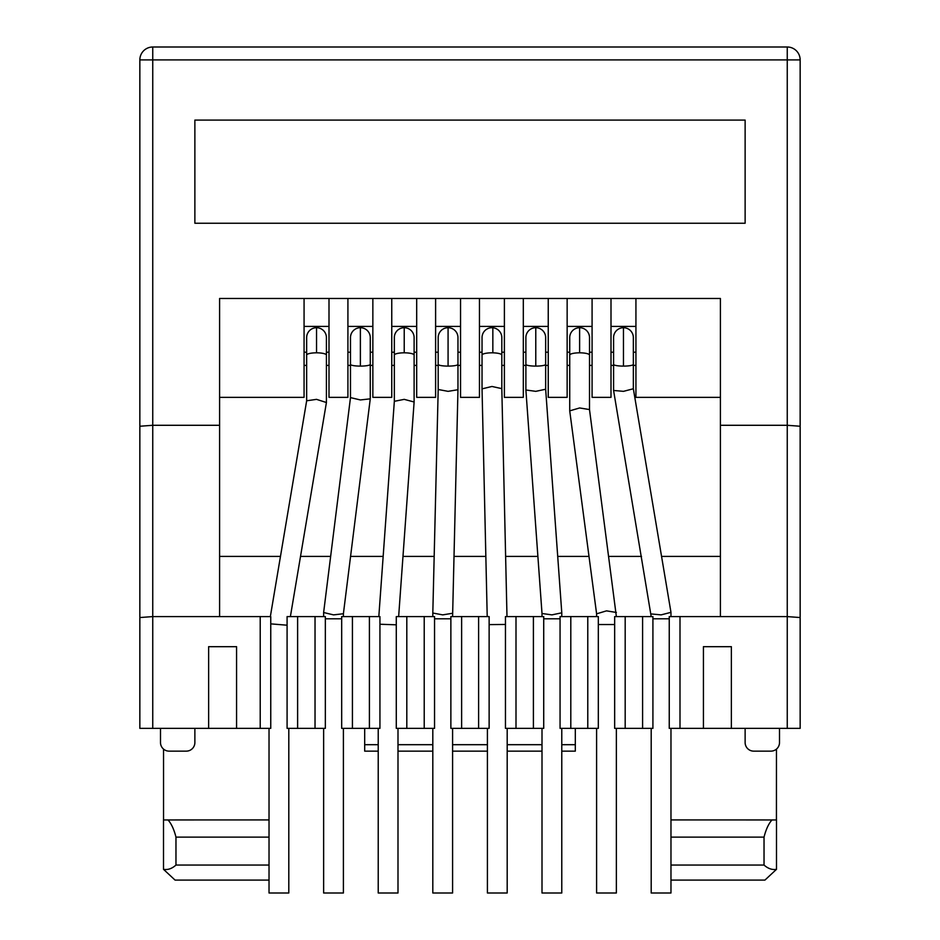<?xml version="1.0" encoding="UTF-8"?>
<svg xmlns="http://www.w3.org/2000/svg" width="940" height="940" viewBox="0 0 940 940"><rect width="100%" height="100%" fill="white"/><g stroke="black" fill="none" stroke-linecap="round" stroke-linejoin="round"><path stroke-width="1.41" d="M776.499 869.324L764.925 880.099L776.499 869.324L776.499 819.95L776.499 869.324C772.234 870.076 768.074 868.642 764.032 865.059L764.032 837.117L670.972 837.117M163.537 819.95L163.537 749.11L163.537 819.95L269.028 819.915M269.028 837.117L175.968 837.117L175.968 865.059C171.95 868.678 167.802 870.099 163.501 869.324L175.075 880.099L163.501 869.324L163.501 819.95L163.501 869.324M670.972 819.915L776.417 819.95L776.464 749.11L776.464 819.95M764.032 837.117C765.994 829.374 768.65 823.64 772.01 819.915M800.152 426.243L800.152 59.901L800.152 728.359L800.152 426.243L787.25 425.291L787.25 616.593L800.152 617.545M152.75 47L152.75 59.901L139.849 59.901L139.849 728.359L139.849 59.901A12.902 12.902 0 0 1 152.75 47L787.25 47A12.902 12.902 0 0 1 800.152 59.901L787.25 59.901L787.25 425.291L720.404 425.291L720.404 616.593L787.25 616.593L787.25 728.359L800.152 728.359M720.404 616.593L669.245 616.593L669.245 728.359L787.25 728.359M642.596 728.359L652.912 728.359L652.912 616.593L625.182 616.593L625.182 728.359L642.596 728.359L642.596 616.593M625.182 616.593L614.654 616.593L614.654 728.359L625.182 728.359M598.322 728.359L587.782 728.359L587.782 616.593L598.322 616.593L598.322 728.359M570.803 728.359L570.803 616.593L560.064 616.593L560.064 728.359L587.782 728.359M533.403 728.359L543.72 728.359L543.72 616.593L516.001 616.593L516.001 728.359L533.403 728.359L533.403 616.593M516.001 616.593L505.462 616.593L505.462 728.359L516.001 728.359M489.129 728.359L478.601 728.359L478.601 616.593L489.129 616.593L489.129 728.359M461.622 728.359L461.622 616.593L450.871 616.593L450.871 728.359L478.601 728.359M424.222 728.359L434.538 728.359L434.538 616.593L406.809 616.593L406.809 728.359L424.222 728.359L424.222 616.593M406.809 616.593L396.281 616.593L396.281 728.359L406.809 728.359M379.936 728.359L369.408 728.359L369.408 616.593L379.936 616.593L379.936 728.359M352.43 728.359L352.43 616.593L341.678 616.593L341.678 728.359L369.408 728.359M315.029 728.359L325.346 728.359L325.346 616.593L297.616 616.593L297.616 728.359L315.029 728.359L315.029 616.593M297.616 616.593L287.088 616.593L287.088 728.359L297.616 728.359M270.755 728.359L260.216 728.359L260.216 616.593L270.755 616.593L270.755 728.359M139.849 728.359L260.216 728.359M260.216 616.593L219.596 616.593L219.596 298.474L720.404 298.474L720.404 425.291M219.596 425.291L152.75 425.291L139.849 426.243M745.126 120.085L745.126 223.25L194.874 223.25L194.874 120.085L745.126 120.085L194.874 120.085M703.425 728.359L703.425 646.685L731.367 646.685L731.367 728.359M679.996 616.593L679.996 728.359M779.507 728.359L779.507 742.541A8.601 8.601 0 0 1 770.918 751.142L753.716 751.142A8.601 8.601 0 0 1 745.126 742.541L745.126 728.359M160.493 728.359L160.493 742.541A8.601 8.601 0 0 0 169.083 751.142L186.285 751.142A8.601 8.601 0 0 0 194.874 742.541L194.874 728.359M364.685 728.359L364.685 744.692L378.221 744.692M561.779 751.142L575.315 751.142L575.315 728.359M378.221 751.142L364.685 751.142L364.685 744.692M236.575 728.359L236.575 646.685L208.633 646.685L208.633 728.359M635.934 326.415L611 326.415M592.082 326.415L567.149 326.415M548.243 326.415L523.31 326.415M504.392 326.415L479.459 326.415M460.541 326.415L435.608 326.415M416.69 326.415L391.757 326.415M372.851 326.415L347.918 326.415M329 326.415L304.066 326.415M219.596 397.35L304.066 397.35L304.066 298.474L329 298.474L329 397.35L347.918 397.35L347.918 298.474L372.851 298.474L372.851 397.35L391.757 397.35L391.757 298.474L504.392 298.474L504.392 397.35L523.31 397.35L523.31 298.474L504.392 298.474M523.31 298.474L548.243 298.474L548.243 397.35L567.149 397.35L567.149 298.474L548.243 298.474M567.149 298.474L592.082 298.474L592.082 397.35L611 397.35L592.082 397.35M611 397.35L611 298.474L592.082 298.474M611 298.474L635.934 298.474L635.934 397.35L720.404 397.35L635.934 397.35M720.404 298.474L635.934 298.474M304.066 298.474L219.596 298.474M347.918 298.474L329 298.474M391.757 298.474L372.851 298.474M764.925 880.099L670.972 880.099M397.996 751.142L432.811 751.142M452.587 751.142L487.413 751.142M507.189 751.142L542.004 751.142M139.849 617.545L152.75 616.593L152.75 59.901L787.25 59.901L787.25 47M570.803 616.593L587.782 616.593M461.622 616.593L478.601 616.593M352.43 616.593L369.408 616.593M219.596 616.593L152.75 616.593L152.75 728.359M167.99 819.915C171.35 823.652 174.006 829.374 175.968 837.117M269.028 880.099L175.075 880.099M219.596 556.41L280.473 556.41M300.518 556.41L330.645 556.41M350.573 556.41L383.156 556.41M402.978 556.41L434.174 556.41M453.961 556.41L485.839 556.41M505.626 556.41L537.891 556.41M557.714 556.41L589.004 556.41M608.944 556.41L641.503 556.41M661.56 556.41L720.404 556.41M764.032 865.059L670.972 865.059M269.028 865.059L175.968 865.059M416.69 298.474L416.69 397.35L435.608 397.35L435.608 298.474M460.541 352.218L457.968 352.218M438.193 352.218L435.608 352.218M460.541 298.474L460.541 397.35L479.459 397.35L479.459 298.474M504.392 352.218L501.807 352.218L501.807 337.601A9.882 9.882 0 0 0 492.842 327.755L492.842 352.829A9.882 2.291 180 0 0 491.926 352.817A9.882 2.291 180 0 0 482.032 355.109L482.032 337.601A9.882 9.882 0 0 1 492.842 327.755M482.032 337.601L482.032 352.218L479.459 352.218M548.243 352.218L545.658 352.218M525.883 352.218L523.31 352.218M592.082 352.218L589.509 352.218M616.37 616.593L589.498 409.558L589.509 355.109A9.882 2.291 180 0 0 579.616 352.817A9.882 2.291 180 0 0 569.734 355.109L569.734 337.601L569.734 352.218L567.149 352.218M635.934 352.218L633.349 352.218M613.585 352.218L611 352.218M329 352.218L326.415 352.218L326.415 337.601A9.882 9.882 0 0 0 316.533 327.707L316.533 352.817A9.882 2.291 180 0 0 306.652 355.109L306.652 400.828L270.344 616.593M306.652 352.218L304.066 352.218M372.851 352.218L370.266 352.218L370.266 337.601A9.882 9.882 0 0 0 360.384 327.707A9.882 9.882 0 0 1 370.266 337.601L370.266 364.379A9.882 1.739 180 0 1 360.384 366.106A9.882 1.739 180 0 1 350.491 364.379L350.491 397.608L360.384 399.947L370.266 398.842L370.266 364.379M350.491 352.218L347.918 352.218M416.69 352.218L414.117 352.218M394.342 352.218L391.757 352.218M290.389 616.593L326.415 402.52L316.533 399.359L306.652 400.781M270.755 623.866L287.088 625.206M269.028 728.359L269.028 893L288.803 893L288.803 728.359M306.652 337.601A9.882 9.882 0 0 1 316.533 327.707A9.882 9.882 0 0 0 306.652 337.601L306.652 355.109M569.734 337.601A9.882 9.882 0 0 1 579.616 327.707A9.882 9.882 0 0 1 589.509 337.601L589.509 355.109M598.322 624.536L614.654 624.536M616.37 612.469L606.488 610.859L596.606 613.832L569.734 410.933L569.734 355.109M596.595 728.359L596.595 893L616.37 893L616.37 728.359M589.498 409.558L579.616 407.96L569.734 410.862M398.642 616.593L414.117 401.991L404.224 399.359L394.342 401.31L394.342 337.601A9.882 9.882 0 0 1 404.224 327.707A9.882 9.882 0 0 1 414.117 337.601L414.117 355.109A9.882 2.291 180 0 0 404.224 352.817A9.882 2.291 180 0 0 394.342 355.109M379.936 624.242L396.281 624.818M378.221 728.359L378.221 893L397.996 893L397.996 728.359M489.129 624.618L505.462 624.442M506.989 616.593L501.807 388.631L491.926 386.469L482.032 388.866L482.032 355.109M487.413 728.359L487.413 893L507.189 893L507.189 728.359M613.585 337.601A9.882 9.882 0 0 1 623.467 327.707A9.882 9.882 0 0 1 633.349 337.601L633.349 364.379A9.882 1.739 180 0 1 623.467 366.106A9.882 1.739 180 0 1 613.585 364.379L613.585 337.601M613.585 364.379L613.585 390.464L623.467 391.346L633.349 388.761M651.197 613.949L661.079 614.877L670.972 612.351L633.349 388.784L633.349 364.379M652.912 618.802L669.245 618.802M651.197 728.359L651.197 893L670.972 893L670.972 728.359M350.491 397.573L323.63 612.516L333.512 614.877L343.406 613.75L343.406 616.593M325.346 618.802L341.678 618.802M323.63 728.359L323.63 893L343.406 893L343.406 728.359M350.491 364.379L350.491 337.601A9.882 9.882 0 0 1 360.384 327.707L360.384 366.106M525.883 337.601A9.882 9.882 0 0 1 535.777 327.707A9.882 9.882 0 0 1 545.658 337.601L545.658 364.379A9.882 1.739 180 0 1 535.777 366.106A9.882 1.739 180 0 1 525.883 364.379L525.883 337.601M542.004 613.491L525.883 389.983L535.777 391.346L545.658 389.242M542.004 616.593L542.004 613.503L551.898 614.877L561.779 612.809L545.658 389.254L545.658 364.379M543.72 618.802L560.064 618.802M542.004 728.359L542.004 893L561.779 893L561.779 728.359M457.968 389.724L457.968 364.379A9.882 1.739 180 0 1 448.075 366.106A9.882 1.739 180 0 1 438.193 364.379L438.193 389.501L448.075 391.346L457.968 389.724L452.587 616.593M438.193 389.489L432.811 613.033L442.705 614.877L452.587 613.268M434.538 618.802L450.871 618.802M432.811 728.359L432.811 893L452.587 893L452.587 728.359M438.193 364.379L438.193 337.601A9.882 9.882 0 0 1 448.075 327.707A9.882 9.882 0 0 1 457.968 337.601L457.968 364.379M416.69 365.39L414.117 365.39M394.342 365.39L391.757 365.39M372.851 365.39L370.266 365.39M350.491 365.39L347.918 365.39M329 365.39L326.415 365.39M306.652 365.39L304.066 365.39M635.934 365.39L633.349 365.39M613.585 365.39L611 365.39M592.082 365.39L589.509 365.39M569.734 365.39L567.149 365.39M548.243 365.39L545.658 365.39M525.883 365.39L523.31 365.39M504.392 365.39L501.807 365.39M482.032 365.39L479.459 365.39M460.541 365.39L457.968 365.39M438.193 365.39L435.608 365.39M397.996 744.692L432.811 744.692M452.587 744.692L487.413 744.692M507.189 744.692L542.004 744.692M561.779 744.692L575.315 744.692M326.415 402.426L326.415 355.109A9.882 2.291 180 0 0 316.533 352.817M579.616 352.817L579.616 327.707M394.342 337.601A9.882 9.882 0 0 1 404.224 327.707L404.224 352.817M501.807 388.643L501.807 355.109A9.882 2.291 180 0 0 492.842 352.829M623.467 327.707L623.467 366.106M350.491 337.601A9.882 9.882 0 0 1 360.384 327.707M535.777 327.707L535.777 366.106M438.193 337.601A9.882 9.882 0 0 1 448.075 327.707L448.075 366.106M326.415 355.109L326.415 337.601M596.595 616.593L596.595 613.761M394.342 401.274L378.82 616.593M414.117 355.109L414.117 401.991M487.214 616.593L482.032 388.866M501.807 355.109L501.807 337.601M651.197 616.593L613.585 390.464M670.972 616.593L670.972 612.351M323.63 612.551L323.63 616.593M370.266 398.842L343.394 613.785M525.883 389.959L525.883 364.379M561.779 616.593L561.779 612.809M432.811 613.033L432.811 616.593"/></g></svg>
